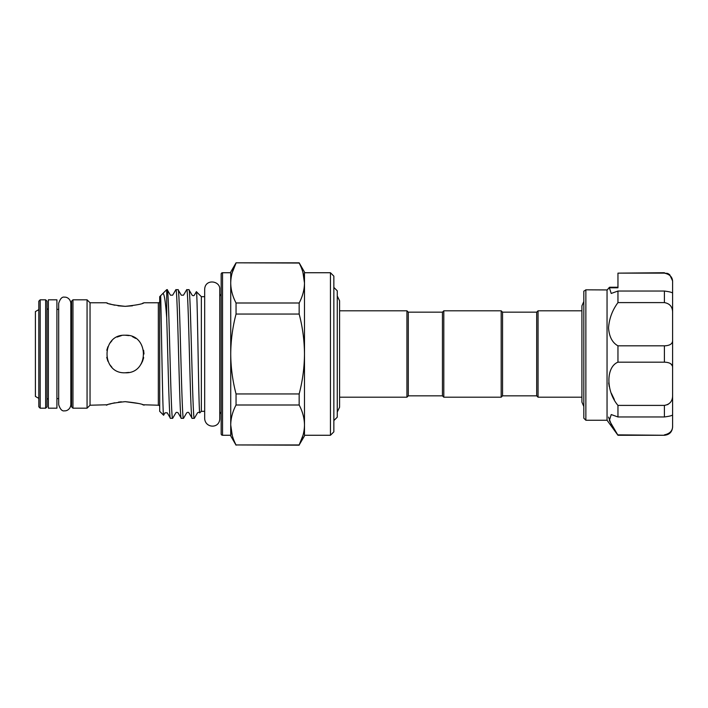 <?xml version="1.0" encoding="UTF-8"?>
<svg xmlns="http://www.w3.org/2000/svg" width="708" height="708" viewBox="0 0 708 708"><rect width="100%" height="100%" fill="white"/><g stroke="black" fill="none" stroke-linecap="round" stroke-linejoin="round"><path stroke-width="1.06" d="M48.374 354L48.374 299.811L56.914 299.811L56.914 408.189L48.374 408.189L48.374 354M125.21 372.78C100.961 373.966 101.005 334.017 125.21 335.22C149.45 334.034 149.423 373.966 125.21 372.78L128.803 372.435M140.803 364.47L142.476 361.381M143.343 358.885L143.662 357.478M106.731 357.345L107.882 361.239M109.625 364.478L111.891 367.24M583.817 406.507L581.905 402.082L581.905 305.918L581.905 310.803L538.053 310.803L538.053 397.197L581.905 397.197M538.053 397.197L536.691 395.834L536.691 312.166L538.053 310.803M536.691 312.166L502.547 312.166L501.175 310.803L443.81 310.803L443.81 397.197L501.175 397.197L501.175 310.803M536.691 395.834L502.547 395.834L502.547 312.166M502.547 395.834L501.175 397.197M443.81 397.197L442.447 395.834L442.447 312.166L443.81 310.803M333.849 420.587L337.265 417.171L337.265 290.829L333.849 287.413M442.447 395.834L408.295 395.834L406.932 397.197L406.932 310.803L339.592 310.803L339.592 300.794L337.265 296.015M406.932 397.197L339.592 397.197M408.295 395.834L408.295 312.166L406.932 310.803M442.447 312.166L408.295 312.166M71.597 308.007A1.363 1.363 0 0 1 70.844 309.219M71.597 399.993A1.363 1.363 0 0 0 70.844 398.781L70.844 404.711C70.216 410.206 65.57 411.091 64.764 410.79C62.242 411.49 60.215 409.472 58.693 404.711L58.693 303.289C60.215 298.528 62.242 296.51 64.764 297.21C65.57 296.909 70.216 297.794 70.844 303.289L70.844 404.711M47.011 399.993A1.363 1.363 0 0 1 48.374 398.631M47.011 308.007A1.363 1.363 0 0 0 48.374 309.369M38.816 406.826L38.816 301.174L40.179 299.811L40.179 408.189L38.816 406.826M38.816 398.392L35.4 396.418L35.4 311.582L38.816 309.608M45.648 299.811L47.011 301.174L47.011 406.826L45.648 408.189L45.648 299.811L40.179 299.811M71.597 406.826L71.597 301.174L72.959 299.811L72.959 408.189L71.597 406.826M159.698 301.413A1.363 1.363 0 0 1 158.335 302.776L143.989 302.776C142.874 303.936 136.617 305.121 125.21 306.343C113.793 305.121 107.528 303.936 106.43 302.776L90.04 302.776L87.066 299.811L72.959 299.811M159.698 406.587A1.363 1.363 0 0 0 158.335 405.224L142.644 404.746M219.763 411.994A3.416 3.416 0 0 1 221.162 414.746L221.162 293.254A3.416 3.416 0 0 1 219.763 296.006M221.162 433.907L221.162 274.093A1.363 1.363 0 0 1 222.533 272.73L222.533 435.27A1.363 1.363 0 0 1 221.162 433.907M330.441 272.73L333.849 276.147L333.849 431.853L330.441 435.27L330.441 272.73L304.484 272.73L304.484 283.023L304.484 272.049L299.165 262.827L236.047 262.827L230.728 272.049L230.728 354C230.826 367.452 232.596 380.771 236.047 393.949L299.165 393.949C302.617 380.771 304.387 367.452 304.484 354L304.484 283.023C304.378 276.262 302.608 269.606 299.165 263.049L299.165 262.827M330.441 435.27L304.484 435.27L304.484 424.977L304.484 435.951L299.165 444.951C302.608 438.376 304.387 431.721 304.484 424.977L304.484 354C304.369 340.433 302.599 327.114 299.165 314.051L299.165 302.997C302.608 296.431 304.387 289.767 304.484 283.023L302.935 272.447M302.98 435.393L299.165 444.951L236.047 444.951L299.165 445.173M232.18 272.801L236.047 263.049C232.596 269.624 230.826 276.279 230.728 283.023C230.835 289.784 232.605 296.448 236.047 302.997L299.165 302.997M58.693 309.369L56.914 309.369M58.693 398.631L56.914 398.631M107.74 404.755L90.04 405.224L87.066 408.189L87.066 299.811M87.066 408.189L72.959 408.189M90.04 405.224L90.04 302.776M106.43 405.224C107.536 404.064 113.793 402.879 125.21 401.657C136.626 402.879 142.892 404.064 143.989 405.224M204.674 411.33L201.355 411.33L199.753 412.817C199.355 412.162 198.621 412.162 197.55 412.817L194.319 418.331C192.514 422.304 190.709 285.696 188.894 289.669L186.717 289.669C188.523 285.696 190.328 422.304 192.133 418.331L188.912 412.817C188.505 412.162 187.77 412.162 186.708 412.817L183.478 418.331C181.673 422.304 179.859 285.696 178.053 289.669L175.876 289.669C177.681 285.696 179.487 422.304 181.292 418.331L178.062 412.817C177.009 412.189 176.274 412.189 175.858 412.817L172.637 418.331C170.832 422.304 169.017 285.696 167.212 289.669L166.699 289.669L166.699 317.662C167.973 357.611 169.194 420.649 170.451 418.331L167.221 412.817L165.017 412.817L163.592 415.224L159.698 411.33L159.698 296.67L160.574 295.794C160.955 292.351 162.636 418.26 163.592 415.224M175.876 289.669L172.646 295.183L170.442 295.183L167.212 289.669M172.637 418.331L170.451 418.331M201.355 411.33L201.355 296.67L196.382 291.696L194.328 295.183C193.78 295.856 193.045 295.856 192.125 295.183L188.894 289.669M194.319 418.331L192.133 418.331M186.717 289.669L183.487 295.183L181.283 295.183L178.053 289.669M183.478 418.331L181.292 418.331M230.728 272.73L222.533 272.73M230.728 435.27L222.533 435.27M166.699 317.662C165.433 300.82 164.123 292.802 162.751 293.616L160.574 295.794M162.751 293.616L166.699 289.669M199.824 412.87C198.647 417.233 197.497 288.528 196.382 291.696M45.648 408.189L40.179 408.189M204.674 296.67L201.355 296.67M121.36 401.808L118.475 402.126M114.714 402.799L111.97 403.463M111.926 403.471L109.598 404.144M106.43 302.776L107.82 303.272M109.607 303.856L111.811 304.502M111.979 304.546L114.758 305.21M118.015 305.803L125.21 306.343L132.431 305.803M121.475 335.592L117.13 337.043M111.926 340.725L109.625 343.522M107.882 346.752L106.802 350.256M140.803 364.461L141.582 363.204M142.547 361.222L143.627 357.69M617.96 287.236L609.65 287.236L617.96 287.236L617.96 284.722M617.96 302.599L617.96 291.041L611.216 293.448L609.305 287.572L607.048 290.165L607.048 420.251L617.96 435.27L609.358 420.534L611.216 414.552L617.96 416.959L617.96 405.401C605.924 391.17 605.853 366.983 617.96 362.169L617.96 345.831C612.34 342.734 609.199 336.743 608.535 327.866C609.199 318.644 612.34 310.219 617.96 302.599L664.405 302.599L664.405 291.041C670.078 291.784 672.812 292.563 672.6 293.395L672.6 313.166C672.812 307.139 670.078 303.617 664.405 302.599M617.96 345.831L664.405 345.831C670.078 345.628 672.812 343.699 672.6 340.017L672.6 282.271C672.812 277.421 670.078 274.377 664.405 273.138L667.715 273.43L669.68 274.651L672.6 280.926L672.6 282.271M583.817 329.432L583.817 291.165L585.861 289.935L585.861 420.251L583.817 418.198L583.817 329.432M607.172 289.935L585.755 289.82M608.676 382.948L609.287 386.674M611.402 393.4L614.34 399.542M608.535 417.101L611.402 424.667M609.225 287.811L617.96 287.811L617.96 273.138L664.405 273.138M617.96 291.041L664.405 291.041M670.768 276.368L672.219 279.359M617.96 273.138L664.405 272.73M672.6 340.017L672.6 367.983C672.812 364.301 670.078 362.363 664.405 362.169L664.405 345.831L666.166 345.743M617.96 362.169L664.405 362.169M668.025 404.489L664.405 405.401C670.078 404.383 672.812 400.861 672.6 394.834L672.6 414.605C672.812 415.437 670.078 416.216 664.405 416.959L664.405 405.401L617.96 405.401M617.96 416.959L664.405 416.959M664.405 434.862C670.078 433.623 672.812 430.579 672.6 425.729L672.6 427.074C672.113 432.057 669.379 434.783 664.405 435.27L617.96 434.862M672.6 394.834L672.6 367.983M672.6 425.729L672.6 414.552L672.6 425.729M670.786 363.779L672.211 365.629M143.989 354L143.618 350.301M135.671 338.406L132.458 336.672M128.918 335.592L125.21 335.22M142.547 303.289L143.989 302.776M138.529 403.48L125.21 401.657M232.277 435.553L230.728 424.977L230.728 435.951L236.047 445.173M304.484 424.977C304.378 418.216 302.608 411.552 299.165 405.003L236.047 405.003C232.596 411.569 230.826 418.233 230.728 424.977L230.728 354C230.835 340.433 232.613 327.114 236.047 314.051L236.047 302.997M299.165 263.049L236.047 262.827M230.728 424.977C230.835 431.738 232.605 438.394 236.047 444.951M236.047 405.003L236.047 393.949M299.165 405.003L299.165 393.949M299.165 314.051L236.047 314.051M158.335 405.224L158.335 302.776M339.592 300.794L339.592 407.206L337.265 411.985M583.817 301.493L581.905 305.918M219.763 289.36L219.763 289.36C220.418 280.642 204.984 278.474 204.674 289.36L204.674 418.64C205.311 428.375 219.577 428.862 219.763 418.64L219.763 289.36M607.048 420.251L585.861 420.251M664.405 435.27L617.96 435.27M609.411 287.342L607.128 289.979L609.411 287.342"/></g></svg>
